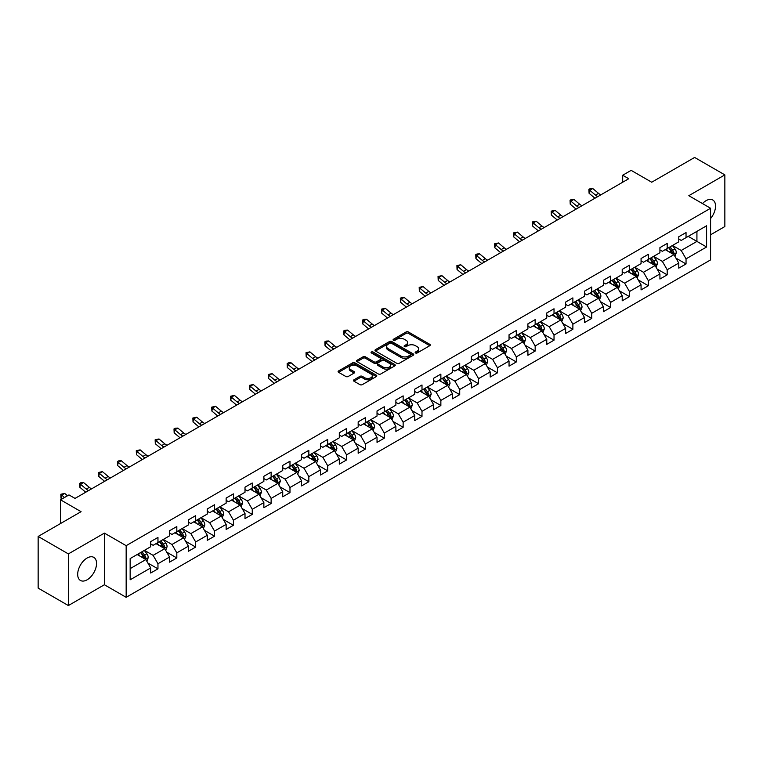 <?xml version="1.0" encoding="UTF-8"?>
<svg xmlns="http://www.w3.org/2000/svg" width="763" height="763" viewBox="0 0 763 763"><rect width="100%" height="100%" fill="white"/><g stroke="black" fill="none" stroke-linecap="round" stroke-linejoin="round"><path stroke-width="1.14" d="M415.511 352.973A1.173 0.677 0 0 0 417.17 352.973L429.779 345.696A1.679 0.973 0 0 0 430.265 345.01A1.679 0.973 0 0 0 429.779 344.323L408.415 331.991A1.679 0.973 0 0 0 406.04 331.991L393.431 339.268A1.173 0.677 0 0 0 393.088 339.745A1.173 0.677 0 0 0 393.431 340.231A1.173 0.677 0 0 0 395.091 340.231L396.731 339.287A5.37 3.1 0 0 1 404.323 339.287L406.097 340.317A5.37 3.1 0 0 1 407.671 342.511A5.37 3.1 0 0 1 406.097 344.695L404.466 345.639A1.173 0.677 0 0 0 404.123 346.116A1.173 0.677 0 0 0 404.466 346.602A1.173 0.677 0 0 0 406.135 346.602L407.766 345.658A5.37 3.1 0 0 1 415.358 345.658L417.142 346.688A5.37 3.1 0 0 1 418.715 348.882A5.37 3.1 0 0 1 417.142 351.066L415.511 352.01A1.173 0.677 0 0 0 415.158 352.496A1.173 0.677 0 0 0 415.511 352.973L415.511 352.01M87.116 579.804A13.333 7.697 120 0 0 95.823 568.053A13.333 7.697 120 0 0 93.782 557.362A13.333 7.697 120 0 0 87.116 558.02A13.333 7.697 120 0 0 78.398 569.78A13.333 7.697 120 0 0 80.449 580.462A13.333 7.697 120 0 0 87.116 579.804M710.582 218.542A13.333 7.697 120 0 0 712.776 199.992A13.333 7.697 120 0 0 706.109 200.65A13.333 7.697 120 0 0 702.485 203.578M353.946 379.812A1.679 0.973 0 0 0 353.46 380.499A1.679 0.973 0 0 0 353.946 381.185L359.936 384.638A1.679 0.973 0 0 0 362.311 384.638L376.312 376.56A1.679 0.973 0 0 0 376.808 375.873A1.679 0.973 0 0 0 376.312 375.186L354.957 362.854A1.679 0.973 0 0 0 352.582 362.854L338.581 370.942A1.679 0.973 0 0 0 338.085 371.629A1.679 0.973 0 0 0 338.581 372.306L345.82 376.493A1.679 0.973 0 0 0 348.195 376.493L354.185 373.031A1.679 0.973 0 0 0 354.671 372.344A1.679 0.973 0 0 0 354.185 371.657L350.599 369.588A4.492 2.594 0 0 1 349.282 367.756A4.492 2.594 0 0 1 352.048 365.363A4.492 2.594 0 0 1 356.941 365.925L371.009 374.042A4.492 2.594 0 0 1 372.325 375.873A4.492 2.594 0 0 1 369.55 378.267A4.492 2.594 0 0 1 364.657 377.704L362.311 376.35A1.679 0.973 0 0 0 359.936 376.35L353.946 379.812L353.946 381.185M710.582 234.785L724.85 226.544L724.85 174.889L694.626 157.445L651.707 182.223L631.154 170.359L622.694 175.242L628.741 178.733L75.022 498.411L68.975 494.92L60.515 499.813L60.515 523.542M68.374 553.909L68.374 605.555L104.397 584.754L104.397 533.108L68.374 553.909L38.15 536.456L81.069 511.677L60.515 499.813M104.397 533.108L126.162 545.669L710.582 208.261L710.582 259.906L126.162 597.324L126.162 545.669M724.85 174.889L688.827 195.69L710.582 208.261M396.846 363.331A1.679 0.973 0 0 0 399.221 363.331L413.222 355.253A1.679 0.973 0 0 0 413.718 354.566A1.679 0.973 0 0 0 413.222 353.879L391.858 341.547A1.679 0.973 0 0 0 389.492 341.547L375.482 349.635A1.679 0.973 0 0 0 374.995 350.312A1.679 0.973 0 0 0 375.482 350.999L396.846 363.331M371.858 353.221A1.173 0.677 0 0 1 373.05 353.393L394.748 365.916L380.766 373.984A1.679 0.973 0 0 1 378.391 373.984L357.036 361.652L363.026 358.219L363.026 356.826L357.036 360.289A1.679 0.973 0 0 0 356.54 360.975A1.679 0.973 0 0 0 357.036 361.652L357.036 360.289M363.026 358.219A1.679 0.973 0 0 1 365.401 358.219L365.401 356.826A1.679 0.973 0 0 0 363.026 356.826M365.401 356.826L374.061 361.824A1.679 0.973 0 0 0 376.436 361.824L380.413 359.535A1.679 0.973 0 0 0 380.899 358.848A1.679 0.973 0 0 0 380.413 358.162L371.39 352.954A1.173 0.677 0 0 1 371.047 352.477A1.173 0.677 0 0 1 371.772 351.848A1.173 0.677 0 0 1 373.05 351.991L394.767 364.533A1.679 0.973 0 0 1 395.263 365.219A1.679 0.973 0 0 1 394.767 365.906L394.767 364.533M68.374 605.555L38.15 588.111L38.15 536.456M147.869 563.018L157.96 568.845L157.96 563.743L169.567 557.047L169.567 562.14L176.816 557.953L176.816 552.86L188.423 546.155L188.423 551.258L195.681 547.061L195.681 541.968L207.288 535.273L207.288 540.366L214.537 536.179L214.537 531.077L226.144 524.381L226.144 529.474L233.402 525.287L233.402 520.194L245.009 513.489L245.009 518.582L252.257 514.396L252.257 509.303L263.864 502.607L263.864 507.7L271.123 503.513L271.123 498.411L282.73 491.715L282.73 496.808L289.978 492.621L289.978 487.528L301.585 480.824L301.585 485.917L308.843 481.73L308.843 476.637L320.45 469.932L320.45 475.034L327.699 470.847L327.699 465.745L339.306 459.049L339.306 464.142L346.564 459.955L346.564 454.862L358.171 448.158L358.171 453.251L365.42 449.064L365.42 443.971L377.027 437.266L377.027 442.368L384.285 438.181L384.285 433.079L395.883 426.383L395.883 431.476L403.141 427.29L403.141 422.197L414.748 415.492L414.748 420.585L421.996 416.398L421.996 411.305L433.603 404.6L433.603 409.702L440.861 405.515L440.861 400.413L452.469 393.718L452.469 398.811L459.717 394.624L459.717 389.531L471.324 382.826L471.324 387.919L478.582 383.732L478.582 378.639L490.189 371.934L490.189 377.036L497.438 372.849L497.438 367.747L509.045 361.052L509.045 366.145L516.303 361.958L516.303 356.865L527.91 350.16L527.91 355.253L535.159 351.066L535.159 345.973L546.766 339.268L546.766 344.371L554.024 340.174L554.024 335.081L565.631 328.386L565.631 333.479L572.879 329.292L572.879 324.199L584.487 317.494L584.487 322.587L591.745 318.4L591.745 313.307L603.352 306.602L603.352 311.705L610.6 307.508L610.6 302.415L622.207 295.72L622.207 300.813L629.465 296.626L629.465 291.533L641.063 284.828L641.063 289.921L648.321 285.734L648.321 280.641L659.928 273.936L659.928 279.039L667.186 274.842L667.186 269.749L678.784 263.054L678.784 268.147L686.042 263.96L686.042 258.857L706.595 246.993L706.595 225.781L696.924 231.361L696.924 241.413L706.595 246.993M157.96 568.845L150.702 573.032L150.702 567.939L130.149 579.804L130.149 558.583L150.702 546.718L150.702 541.625L157.96 537.429L157.96 542.531L169.567 535.826L169.567 530.733L176.816 526.546L176.816 531.639L188.423 524.934L188.423 519.841L195.681 515.654L195.681 520.747L207.288 514.052L207.288 508.95L214.537 504.763L214.537 509.865L226.144 503.16L226.144 498.067L233.402 493.88L233.402 498.973L245.009 492.269L245.009 487.175L252.257 482.989L252.257 488.082L263.864 481.386L263.864 476.284L271.123 472.097L271.123 477.199L282.73 470.494L282.73 465.401L289.978 461.214L289.978 466.307L301.585 459.603L301.585 454.51L308.843 450.323L308.843 455.416L320.45 448.72L320.45 443.618L327.699 439.431L327.699 444.533L339.306 437.828L339.306 432.735L346.564 428.548L346.564 433.642L358.171 426.937L358.171 421.844L365.42 417.657L365.42 422.75L377.027 416.054L377.027 410.952L384.285 406.765L384.285 411.867L395.883 405.163L395.883 400.07L403.141 395.883L403.141 400.976L414.748 394.271L414.748 389.178L421.996 384.991L421.996 390.084L433.603 383.388L433.603 378.286L440.861 374.099L440.861 379.192L452.469 372.497L452.469 367.404L459.717 363.217L459.717 368.31L471.324 361.605L471.324 356.512L478.582 352.325L478.582 357.418L490.189 350.722L490.189 345.62L497.438 341.433L497.438 346.526L509.045 339.831L509.045 334.738L516.303 330.551L516.303 335.644L527.91 328.939L527.91 323.846L535.159 319.659L535.159 324.752L546.766 318.057L546.766 312.954L554.024 308.767L554.024 313.86L565.631 307.165L565.631 302.072L572.879 297.875L572.879 302.978L584.487 296.273L584.487 291.18L591.745 286.993L591.745 292.086L603.352 285.381L603.352 280.288L610.6 276.101L610.6 281.194L622.207 274.499L622.207 269.406L629.465 265.209L629.465 270.312L641.063 263.607L641.063 258.514L648.321 254.327L648.321 259.42L659.928 252.715L659.928 247.622L667.186 243.435L667.186 248.528L678.784 241.833L678.784 236.74L686.042 232.543L686.042 237.646L706.595 225.781M156.024 543.647L164.732 548.673L153.125 555.369L144.417 550.342M150.702 543.924L153.125 545.316L157.96 542.531M153.125 555.369L157.96 563.743M164.732 548.673L169.567 557.047M174.889 532.755L183.587 537.781L171.98 544.486L163.282 539.46M169.567 533.032L171.98 534.434L176.816 531.639M171.98 544.486L176.816 552.86M183.587 537.781L188.423 546.155M193.745 521.863L202.453 526.89L190.845 533.595L182.138 528.568M188.423 522.15L190.845 523.542L195.681 520.747M190.845 533.595L195.681 541.968M202.453 526.89L207.288 535.273M212.61 510.981L221.308 516.007L209.701 522.703L201.003 517.676M207.288 511.258L209.701 512.65L214.537 509.865M209.701 522.703L214.537 531.077M221.308 516.007L226.144 524.381M231.466 500.089L240.173 505.116L228.566 511.82L219.858 506.794M226.144 500.366L228.566 501.768L233.402 498.973M228.566 511.82L233.402 520.194M240.173 505.116L245.009 513.489M250.321 489.197L259.029 494.224L247.422 500.929L238.724 495.902M245.009 489.484L247.422 490.876L252.257 488.082M247.422 500.929L252.257 509.303M259.029 494.224L263.864 502.607M269.186 478.315L277.894 483.341L266.287 490.037L257.579 485.01M263.864 478.592L266.287 479.984L271.123 477.199M266.287 490.037L271.123 498.411M277.894 483.341L282.73 491.715M288.042 467.423L296.75 472.45L285.143 479.154L276.435 474.128M282.73 467.7L285.143 469.102L289.978 466.307M285.143 479.154L289.978 487.528M296.75 472.45L301.585 480.824M306.907 456.532L315.615 461.558L304.008 468.263L295.3 463.236M301.585 456.818L304.008 458.21L308.843 455.416M304.008 468.263L308.843 476.637M315.615 461.558L320.45 469.932M325.763 445.649L334.471 450.675L322.863 457.371L314.156 452.345M320.45 445.926L322.863 447.318L327.699 444.533M322.863 457.371L327.699 465.745M334.471 450.675L339.306 459.049M344.628 434.757L353.326 439.784L341.729 446.479L333.021 441.462M339.306 435.034L341.729 436.436L346.564 433.642M341.729 446.479L346.564 454.862M353.326 439.784L358.171 448.158M363.484 423.866L372.191 428.892L360.584 435.597L351.877 430.57M358.171 424.152L360.584 425.544L365.42 422.75M360.584 435.597L365.42 443.971M372.191 428.892L377.027 437.266M382.349 412.983L391.047 418.01L379.449 424.705L370.742 419.679M377.027 413.26L379.449 414.652L384.285 411.867M379.449 424.705L384.285 433.079M391.047 418.01L395.883 426.383M401.204 402.091L409.912 407.118L398.305 413.813L389.597 408.796M395.883 402.368L398.305 403.77L403.141 400.976M398.305 413.813L403.141 422.197M409.912 407.118L414.748 415.492M420.07 391.2L428.768 396.226L417.161 402.931L408.463 397.904M414.748 391.486L417.161 392.878L421.996 390.084M417.161 402.931L421.996 411.305M428.768 396.226L433.603 404.6M438.925 380.317L447.633 385.344L436.026 392.039L427.318 387.013M433.603 380.594L436.026 381.986L440.861 379.192M436.026 392.039L440.861 400.413M447.633 385.344L452.469 393.718M457.79 369.426L466.489 374.452L454.882 381.147L446.183 376.121M452.469 369.702L454.882 371.104L459.717 368.31M454.882 381.147L459.717 389.531M466.489 374.452L471.324 382.826M476.646 358.534L485.354 363.56L473.747 370.265L465.039 365.239M471.324 358.81L473.747 360.212L478.582 357.418M473.747 370.265L478.582 378.639M485.354 363.56L490.189 371.934M495.511 347.651L504.209 352.668L492.602 359.373L483.904 354.347M490.189 347.928L492.602 349.32L497.438 346.526M492.602 359.373L497.438 367.747M504.209 352.668L509.045 361.052M514.367 336.76L523.075 341.786L511.468 348.481L502.76 343.455M509.045 337.036L511.468 338.438L516.303 335.644M511.468 348.481L516.303 356.865M523.075 341.786L527.91 350.16M533.223 325.868L541.93 330.894L530.323 337.599L521.625 332.573M527.91 326.144L530.323 327.546L535.159 324.752M530.323 337.599L535.159 345.973M541.93 330.894L546.766 339.268M552.088 314.985L560.795 320.002L549.188 326.707L540.481 321.681M546.766 315.262L549.188 316.655L554.024 313.86M549.188 326.707L554.024 335.081M560.795 320.002L565.631 328.386M570.943 304.094L579.651 309.12L568.044 315.815L559.336 310.789M565.631 304.37L568.044 305.763L572.879 302.978M568.044 315.815L572.879 324.199M579.651 309.12L584.487 317.494M589.809 293.202L598.516 298.228L586.909 304.933L578.201 299.907M584.487 293.478L586.909 294.88L591.745 292.086M586.909 304.933L591.745 313.307M598.516 298.228L603.352 306.602M608.664 282.31L617.372 287.336L605.765 294.041L597.057 289.015M603.352 282.596L605.765 283.989L610.6 281.194M605.765 294.041L610.6 302.415M617.372 287.336L622.207 295.72M627.529 271.428L636.228 276.454L624.63 283.149L615.922 278.123M622.207 271.704L624.63 273.097L629.465 270.312M624.63 283.149L629.465 291.533M636.228 276.454L641.063 284.828M646.385 260.536L655.093 265.562L643.486 272.267L634.778 267.241M641.063 260.812L643.486 262.214L648.321 259.42M643.486 272.267L648.321 280.641M655.093 265.562L659.928 273.936M665.25 249.644L673.948 254.67L662.341 261.375L653.643 256.349M659.928 249.93L662.341 251.323L667.186 248.528M662.341 261.375L667.186 269.749M673.948 254.67L678.784 263.054M688.216 236.387L696.924 241.413L681.206 250.483L672.499 245.457M678.784 239.038L681.206 240.431L686.042 237.646M681.206 250.483L686.042 258.857M104.397 584.754L126.162 597.324M622.694 175.242L622.694 182.223M130.149 568.635L145.867 559.556L137.168 554.529M145.867 559.556L150.702 567.939M675.951 258.132L686.042 263.96M657.086 269.015L667.186 274.842M638.23 279.907L648.321 285.734M619.365 290.798L629.465 296.626M600.51 301.681L610.6 307.508M581.644 312.572L591.745 318.4M562.789 323.464L572.879 329.292M543.924 334.347L554.024 340.174M525.068 345.238L535.159 351.066M506.203 356.13L516.303 361.958M487.347 367.013L497.438 372.849M468.482 377.904L478.582 383.732M449.626 388.796L459.717 394.624M430.771 399.678L440.861 405.515M411.906 410.57L421.996 416.398M393.05 421.462L403.141 427.29M374.185 432.354L384.285 438.181M355.329 443.236L365.42 449.064M336.464 454.128L346.564 459.955M317.608 465.02L327.699 470.847M298.743 475.902L308.843 481.73M279.887 486.794L289.978 492.621M261.022 497.686L271.123 503.513M242.167 508.568L252.257 514.396M223.301 519.46L233.402 525.287M204.446 530.352L214.537 536.179M185.581 541.234L195.681 547.061M166.725 552.126L176.816 557.953M415.978 353.135L417.142 352.468A5.37 3.1 0 0 0 418.715 350.274L418.715 348.882M407.671 342.511L407.671 343.903A5.37 3.1 0 0 1 406.097 346.097L404.943 346.764M429.779 344.323L429.779 345.696L408.415 333.383A1.679 0.973 0 0 0 406.04 333.383L393.899 340.393M413.222 353.879L413.222 355.253L391.858 342.94A1.679 0.973 0 0 0 389.492 342.94L375.51 351.018M410.256 355.043A1.173 0.677 0 0 0 410.599 354.566A1.173 0.677 0 0 0 410.256 354.089L391.505 343.264A1.173 0.677 0 0 0 389.845 343.264L388.119 344.256A5.37 3.1 0 0 0 386.555 346.45A5.37 3.1 0 0 0 388.119 348.634L400.937 356.035A5.37 3.1 0 0 0 408.539 356.035L410.256 355.043L410.256 356.445A1.173 0.677 0 0 0 410.599 355.959L410.599 354.566M386.555 346.45L386.555 347.842A5.37 3.1 0 0 0 388.119 350.036L388.119 348.634M410.256 356.445L408.539 357.437A5.37 3.1 0 0 1 400.937 357.437L388.119 350.036M365.401 358.219L374.061 363.226A1.679 0.973 0 0 0 376.436 363.226L380.413 360.928A1.679 0.973 0 0 0 380.899 360.241L380.899 358.848M383.055 367.013A4.492 2.594 0 0 0 387.947 367.575A4.492 2.594 0 0 0 390.713 365.181A4.492 2.594 0 0 0 389.397 363.35L384.447 360.489A1.679 0.973 0 0 0 382.072 360.489L378.095 362.787A1.679 0.973 0 0 0 377.609 363.474A1.679 0.973 0 0 0 378.095 364.161L383.055 367.013L383.055 368.415A4.492 2.594 0 0 0 387.947 368.977A4.492 2.594 0 0 0 390.713 366.583L390.713 365.181M377.609 363.474L377.609 364.867A1.679 0.973 0 0 0 378.095 365.553L378.095 364.161M383.055 368.415L378.095 365.553M372.325 375.873L372.325 377.265A4.492 2.594 0 0 1 369.55 379.659A4.492 2.594 0 0 1 364.657 379.097L362.311 377.752A1.679 0.973 0 0 0 359.936 377.752L353.965 381.195M349.282 367.756L349.282 369.149A4.492 2.594 0 0 0 350.599 370.98L350.599 369.588M354.166 373.04L350.599 370.98M376.293 376.569L354.957 364.247A1.679 0.973 0 0 0 352.582 364.247L338.6 372.325M674.912 256.33L676.342 252.706A4.53 2.613 -120 0 0 674.902 248.843L672.403 245.514M668.054 251.265L666.357 249.005M673.252 254.27L673.901 252.896A4.53 2.613 -120 0 0 672.604 250.169L670.105 246.84M668.97 247.498L671.736 251.189A2.308 1.335 60 0 1 672.155 251.895L673.901 252.896M668.655 247.679L671.154 251.008A4.53 2.613 60 0 1 672.451 253.736M597.868 196.549A8.546 4.94 60 0 1 595.512 195.109L589.751 190.273L589.074 193.287L594.844 198.132A12.818 7.401 -120 0 0 594.959 198.227M600.891 194.803A8.546 4.94 60 0 1 598.535 193.363L592.775 188.528L589.751 190.273L588.922 189.367L590.133 188.661L592.775 188.528M589.074 193.287L588.922 189.367M656.046 267.222L657.487 263.597A4.53 2.613 -120 0 0 656.037 259.735L653.548 256.406M649.199 262.157L647.501 259.897M654.387 265.162L655.035 263.788A4.53 2.613 -120 0 0 653.738 261.06L651.249 257.732M650.114 258.39L652.88 262.081A2.308 1.335 60 0 1 653.3 262.787L655.035 263.788M649.799 258.571L652.289 261.9A4.53 2.613 60 0 1 653.586 264.627M637.191 278.104L638.621 274.48A4.53 2.613 -120 0 0 637.181 270.627L634.682 267.298M630.333 273.049L628.636 270.779M635.531 276.044L636.18 274.68A4.53 2.613 -120 0 0 634.883 271.952L632.384 268.624M631.249 269.272L634.024 272.973A2.308 1.335 60 0 1 634.444 273.669L636.18 274.68M630.934 269.453L633.433 272.792A4.53 2.613 60 0 1 634.73 275.51M579.012 207.441A8.546 4.94 60 0 1 576.656 206L570.886 201.155L570.219 204.169L575.979 209.014A12.818 7.401 -120 0 0 576.103 209.119M582.035 205.695A8.546 4.94 60 0 1 579.67 204.255L573.91 199.41L570.886 201.155L570.066 200.249L571.268 199.553L573.91 199.41M570.219 204.169L570.066 200.249M560.156 218.332A8.546 4.94 60 0 1 557.791 216.892L552.03 212.047L551.363 215.061L557.124 219.906A12.818 7.401 -120 0 0 557.248 220.011M563.17 216.587A8.546 4.94 60 0 1 560.815 215.147L555.054 210.302L552.03 212.047L551.201 211.141L555.054 210.302M551.363 215.061L551.201 211.141M618.326 288.996L619.766 285.372A4.53 2.613 -120 0 0 618.316 281.509L615.827 278.18M611.478 283.931L609.78 281.671M616.666 286.936L617.315 285.562A4.53 2.613 -120 0 0 616.018 282.844L613.528 279.506M612.393 280.164L615.159 283.855A2.308 1.335 60 0 1 615.579 284.561L617.315 285.562M612.079 280.345L614.568 283.674A4.53 2.613 60 0 1 615.865 286.402M599.47 299.888L600.901 296.263A4.53 2.613 -120 0 0 599.46 292.401L596.962 289.072M592.613 294.823L590.915 292.563M597.81 297.828L598.459 296.454A4.53 2.613 -120 0 0 597.162 293.726L594.663 290.398M593.528 291.056L596.304 294.747A2.308 1.335 60 0 1 596.723 295.453L598.459 296.454M593.213 291.237L595.712 294.566A4.53 2.613 60 0 1 597.009 297.293M580.605 310.77L582.045 307.146A4.53 2.613 -120 0 0 580.595 303.293L578.106 299.964M573.757 305.715L572.059 303.455M578.955 308.71L579.603 307.346A4.53 2.613 -120 0 0 578.306 304.618L575.807 301.29M574.673 301.938L577.438 305.639A2.308 1.335 60 0 1 577.858 306.335L579.603 307.346M574.358 302.119L576.847 305.458A4.53 2.613 60 0 1 578.144 308.176M541.291 229.215A8.546 4.94 60 0 1 538.936 227.775L533.165 222.939L532.498 225.953L538.258 230.798A12.818 7.401 -120 0 0 538.382 230.893M544.315 227.469A8.546 4.94 60 0 1 541.959 226.039L536.189 221.194L533.165 222.939L532.345 222.033L533.556 221.327L536.189 221.194M532.498 225.953L532.345 222.033M522.436 240.107A8.546 4.94 60 0 1 520.07 238.666L514.31 233.821L513.642 236.845L519.403 241.68A12.818 7.401 -120 0 0 519.527 241.785M525.459 238.361A8.546 4.94 60 0 1 523.094 236.921L517.333 232.076L514.31 233.821L513.48 232.915L517.333 232.076M513.642 236.845L513.48 232.915M503.57 250.998A8.546 4.94 60 0 1 501.215 249.558L495.454 244.713L494.777 247.727L500.538 252.572A12.818 7.401 -120 0 0 500.662 252.677M506.594 249.253A8.546 4.94 60 0 1 504.238 247.813L498.468 242.968L495.454 244.713L494.624 243.807L498.468 242.968M494.777 247.727L494.624 243.807M484.715 261.881A8.546 4.94 60 0 1 482.35 260.45L476.589 255.605L475.921 258.619L481.682 263.464A12.818 7.401 -120 0 0 481.806 263.559M487.738 260.135A8.546 4.94 60 0 1 485.373 258.705L479.612 253.86L476.589 255.605L475.759 254.699L476.97 253.993L479.612 253.86M475.921 258.619L475.759 254.699M465.85 272.772A8.546 4.94 60 0 1 463.494 271.332L457.733 266.487L457.056 269.511L462.817 274.346A12.818 7.401 -120 0 0 462.941 274.451M468.873 271.027A8.546 4.94 60 0 1 466.517 269.587L460.757 264.742L457.733 266.487L456.903 265.581L460.757 264.742M457.056 269.511L456.903 265.581M446.994 283.664A8.546 4.94 60 0 1 444.629 282.224L438.868 277.379L438.2 280.393L443.961 285.238A12.818 7.401 -120 0 0 444.085 285.343M450.017 281.919A8.546 4.94 60 0 1 447.652 280.479L441.891 275.634L438.868 277.379L438.038 276.473L441.891 275.634M438.2 280.393L438.038 276.473M428.129 294.547A8.546 4.94 60 0 1 425.773 293.116L420.012 288.271L419.335 291.285L425.096 296.13A12.818 7.401 -120 0 0 425.22 296.225M431.152 292.801A8.546 4.94 60 0 1 428.796 291.371L423.036 286.526L420.012 288.271L419.183 287.365L423.036 286.526M419.335 291.285L419.183 287.365M409.273 305.438A8.546 4.94 60 0 1 406.908 303.998L401.147 299.153L400.48 302.177L406.24 307.012A12.818 7.401 -120 0 0 406.364 307.117M412.297 303.693A8.546 4.94 60 0 1 409.931 302.253L404.171 297.408L401.147 299.153L400.327 298.247L401.529 297.551L404.171 297.408M400.48 302.177L400.327 298.247M390.408 316.33A8.546 4.94 60 0 1 388.052 314.89L382.292 310.045L381.614 313.059L387.385 317.904A12.818 7.401 -120 0 0 387.499 318.009M393.431 314.585A8.546 4.94 60 0 1 391.076 313.145L385.315 308.3L382.292 310.045L381.462 309.139L385.315 308.3M381.614 313.059L381.462 309.139M371.552 327.213A8.546 4.94 60 0 1 369.187 325.782L363.426 320.937L362.759 323.951L368.519 328.796A12.818 7.401 -120 0 0 368.643 328.891M374.576 325.467A8.546 4.94 60 0 1 372.21 324.037L366.45 319.192L363.426 320.937L362.606 320.031L363.808 319.335L366.45 319.192M362.759 323.951L362.606 320.031M352.687 338.104A8.546 4.94 60 0 1 350.331 336.664L344.571 331.819L343.894 334.843L349.664 339.678A12.818 7.401 -120 0 0 349.778 339.783M355.711 336.359A8.546 4.94 60 0 1 353.355 334.919L347.594 330.083L344.571 331.819L343.741 330.913L344.952 330.217L347.594 330.083M343.894 334.843L343.741 330.913M333.832 348.996A8.546 4.94 60 0 1 331.476 347.556L325.706 342.711L325.038 345.725L330.799 350.57A12.818 7.401 -120 0 0 330.923 350.675M336.855 347.251A8.546 4.94 60 0 1 334.49 345.811L328.729 340.966L325.706 342.711L324.885 341.805L326.087 341.109L328.729 340.966M325.038 345.725L324.885 341.805M314.966 359.878A8.546 4.94 60 0 1 312.611 358.448L306.85 353.603L306.182 356.617L311.943 361.462A12.818 7.401 -120 0 0 312.057 361.557M317.99 358.133A8.546 4.94 60 0 1 315.634 356.702L309.873 351.857L306.85 353.603L306.02 352.697L309.873 351.857M306.182 356.617L306.02 352.697M296.111 370.77A8.546 4.94 60 0 1 293.755 369.33L287.985 364.495L287.317 367.508L293.078 372.344A12.818 7.401 -120 0 0 293.202 372.449M299.134 369.025A8.546 4.94 60 0 1 296.769 367.585L291.008 362.749L287.985 364.495L287.165 363.579L288.366 362.883L291.008 362.749M287.317 367.508L287.165 363.579M277.255 381.662A8.546 4.94 60 0 1 274.89 380.222L269.129 375.377L268.462 378.391L274.222 383.236A12.818 7.401 -120 0 0 274.346 383.341M280.269 379.917A8.546 4.94 60 0 1 277.913 378.477L272.153 373.632L269.129 375.377L268.299 374.471L272.153 373.632M268.462 378.391L268.299 374.471M258.39 392.544A8.546 4.94 60 0 1 256.034 391.114L250.274 386.269L249.596 389.283L255.357 394.128A12.818 7.401 -120 0 0 255.481 394.223M261.413 390.799A8.546 4.94 60 0 1 259.058 389.368L253.287 384.523L250.274 386.269L249.444 385.363L253.287 384.523M249.596 389.283L249.444 385.363M239.534 403.436A8.546 4.94 60 0 1 237.169 401.996L231.408 397.161L230.741 400.174L236.501 405.01A12.818 7.401 -120 0 0 236.625 405.115M242.558 401.691A8.546 4.94 60 0 1 240.192 400.251L234.432 395.415L231.408 397.161L230.579 396.245L234.432 395.415M230.741 400.174L230.579 396.245M220.669 414.328A8.546 4.94 60 0 1 218.313 412.888L212.553 408.043L211.876 411.057L217.636 415.902A12.818 7.401 -120 0 0 217.76 416.007M223.693 412.583A8.546 4.94 60 0 1 221.337 411.143L215.567 406.298L212.553 408.043L211.723 407.137L215.567 406.298M211.876 411.057L211.723 407.137M201.814 425.21A8.546 4.94 60 0 1 199.448 423.78L193.688 418.935L193.02 421.949L198.781 426.794A12.818 7.401 -120 0 0 198.905 426.899M204.837 423.465A8.546 4.94 60 0 1 202.472 422.034L196.711 417.189L193.688 418.935L192.858 418.029L196.711 417.189M193.02 421.949L192.858 418.029M561.749 321.662L563.189 318.037A4.53 2.613 -120 0 0 561.74 314.184L559.241 310.846M554.892 316.597L553.194 314.337M560.09 319.602L560.738 318.228A4.53 2.613 -120 0 0 559.441 315.51L556.942 312.172M555.807 312.83L558.583 316.521A2.308 1.335 60 0 1 559.002 317.227L560.738 318.228M555.493 313.011L557.991 316.34A4.53 2.613 60 0 1 559.289 319.068M542.884 332.554L544.324 328.929A4.53 2.613 -120 0 0 542.875 325.067L540.385 321.738M536.036 327.489L534.338 325.229M541.234 330.493L541.883 329.12A4.53 2.613 -120 0 0 540.585 326.392L538.087 323.064M536.952 323.722L539.718 327.413A2.308 1.335 60 0 1 540.137 328.119L541.883 329.12M536.637 323.903L539.136 327.232A4.53 2.613 60 0 1 540.423 329.959M524.028 343.436L525.469 339.812A4.53 2.613 -120 0 0 524.019 335.958L521.52 332.63M517.171 338.381L515.483 336.121M522.369 341.376L523.017 340.012A4.53 2.613 -120 0 0 521.72 337.284L519.231 333.956M518.096 334.604L520.862 338.305A2.308 1.335 60 0 1 521.282 339.001L523.017 340.012M517.772 334.785L520.271 338.123A4.53 2.613 60 0 1 521.568 340.842M505.163 354.328L506.603 350.703A4.53 2.613 -120 0 0 505.163 346.85L502.664 343.512M498.315 349.263L496.618 347.003M503.513 352.268L504.162 350.894A4.53 2.613 -120 0 0 502.865 348.176L500.366 344.838M499.231 345.496L501.997 349.196A2.308 1.335 60 0 1 502.416 349.893L504.162 350.894M498.916 345.677L501.415 349.006A4.53 2.613 60 0 1 502.712 351.733M486.308 365.219L487.748 361.595A4.53 2.613 -120 0 0 486.298 357.733L483.799 354.404M479.45 360.155L477.762 357.895M484.648 363.159L485.297 361.786A4.53 2.613 -120 0 0 484 359.058L481.51 355.73M480.375 356.388L483.141 360.079A2.308 1.335 60 0 1 483.561 360.785L485.297 361.786M480.051 356.569L482.55 359.898A4.53 2.613 60 0 1 483.847 362.625M467.442 376.102L468.883 372.478A4.53 2.613 -120 0 0 467.442 368.624L464.944 365.296M460.594 371.047L458.897 368.787M465.792 374.042L466.441 372.678A4.53 2.613 -120 0 0 465.144 369.95L462.645 366.621M461.51 367.27L464.276 370.971A2.308 1.335 60 0 1 464.696 371.667L466.441 372.678M461.195 367.461L463.694 370.789A4.53 2.613 60 0 1 464.991 373.517M448.587 386.994L450.027 383.369A4.53 2.613 -120 0 0 448.577 379.516L446.088 376.178M441.729 381.939L440.041 379.669M446.927 384.934L447.576 383.56A4.53 2.613 -120 0 0 446.279 380.842L443.789 377.504M442.654 378.162L445.42 381.862A2.308 1.335 60 0 1 445.84 382.559L447.576 383.56M442.34 378.343L444.829 381.672A4.53 2.613 60 0 1 446.126 384.399M429.722 397.885L431.162 394.261A4.53 2.613 -120 0 0 429.722 390.398L427.223 387.07M422.874 392.821L421.176 390.561M428.072 395.825L428.72 394.452A4.53 2.613 -120 0 0 427.423 391.724L424.924 388.396M423.789 389.054L426.555 392.745A2.308 1.335 60 0 1 426.975 393.45L428.72 394.452M423.475 389.235L425.973 392.564A4.53 2.613 60 0 1 427.27 395.291M410.866 408.768L412.306 405.143A4.53 2.613 -120 0 0 410.856 401.29L408.367 397.962M404.009 403.713L402.32 401.452M409.206 406.708L409.855 405.344A4.53 2.613 -120 0 0 408.558 402.616L406.069 399.287M404.934 399.936L407.7 403.637A2.308 1.335 60 0 1 408.119 404.333L409.855 405.344M404.619 400.127L407.108 403.455A4.53 2.613 60 0 1 408.405 406.183M392.01 419.66L393.441 416.035A4.53 2.613 -120 0 0 392.001 412.182L389.502 408.844M385.153 414.605L383.455 412.335M390.351 417.599L390.999 416.226A4.53 2.613 -120 0 0 389.702 413.508L387.203 410.17M386.068 410.828L388.844 414.528A2.308 1.335 60 0 1 389.254 415.225L390.999 416.226M385.754 411.009L388.253 414.347A4.53 2.613 60 0 1 389.55 417.065M373.145 430.551L374.585 426.927A4.53 2.613 -120 0 0 373.136 423.064L370.646 419.736M366.297 425.487L364.6 423.227M371.486 428.491L372.134 427.118A4.53 2.613 -120 0 0 370.837 424.39L368.348 421.062M367.213 421.72L369.979 425.411A2.308 1.335 60 0 1 370.398 426.116L372.134 427.118M366.898 421.901L369.387 425.229A4.53 2.613 60 0 1 370.684 427.957M354.29 441.434L355.72 437.819A4.53 2.613 -120 0 0 354.28 433.956L351.781 430.628M347.432 436.379L345.734 434.118M352.63 439.374L353.279 438.01A4.53 2.613 -120 0 0 351.981 435.282L349.483 431.953M348.348 432.602L351.123 436.302A2.308 1.335 60 0 1 351.543 436.999L353.279 438.01M348.033 432.793L350.532 436.121A4.53 2.613 60 0 1 351.829 438.849M335.424 452.325L336.864 448.701A4.53 2.613 -120 0 0 335.415 444.848L332.926 441.51M328.576 447.271L326.879 445.001M333.765 450.265L334.413 448.892A4.53 2.613 -120 0 0 333.126 446.174L330.627 442.836M329.492 443.494L332.258 447.194A2.308 1.335 60 0 1 332.678 447.891L334.413 448.892M329.177 443.675L331.667 447.013A4.53 2.613 60 0 1 332.964 449.731M316.569 463.217L317.999 459.593A4.53 2.613 -120 0 0 316.559 455.73L314.06 452.402M309.711 458.153L308.014 455.892M314.909 461.157L315.558 459.784A4.53 2.613 -120 0 0 314.261 457.056L311.762 453.727M310.627 454.386L313.402 458.077A2.308 1.335 60 0 1 313.822 458.782L315.558 459.784M310.312 454.567L312.811 457.895A4.53 2.613 60 0 1 314.108 460.623M297.704 474.1L299.144 470.485A4.53 2.613 -120 0 0 297.694 466.622L295.205 463.294M290.856 469.045L289.158 466.784M296.054 472.049L296.702 470.676A4.53 2.613 -120 0 0 295.405 467.948L292.906 464.619M291.771 465.277L294.537 468.968A2.308 1.335 60 0 1 294.957 469.665L296.702 470.676M291.456 465.459L293.946 468.787A4.53 2.613 60 0 1 295.243 471.515M278.848 484.991L280.288 481.367A4.53 2.613 -120 0 0 278.838 477.514L276.34 474.176M271.99 479.937L270.302 477.667M277.188 482.931L277.837 481.558A4.53 2.613 -120 0 0 276.54 478.84L274.041 475.511M272.906 476.16L275.681 479.86A2.308 1.335 60 0 1 276.101 480.556L277.837 481.558M272.591 476.341L275.09 479.679A4.53 2.613 60 0 1 276.387 482.397M259.983 495.883L261.423 492.259A4.53 2.613 -120 0 0 259.973 488.396L257.484 485.068M253.135 490.819L251.437 488.558M258.333 493.823L258.981 492.45A4.53 2.613 -120 0 0 257.684 489.722L255.185 486.393M254.05 487.052L256.816 490.743A2.308 1.335 60 0 1 257.236 491.448L258.981 492.45M253.736 487.233L256.234 490.561A4.53 2.613 60 0 1 257.532 493.289M241.127 506.766L242.567 503.151A4.53 2.613 -120 0 0 241.118 499.288L238.619 495.96M234.27 501.711L232.581 499.45M239.468 504.715L240.116 503.342A4.53 2.613 -120 0 0 238.819 500.614L236.33 497.285M235.195 497.943L237.961 501.634A2.308 1.335 60 0 1 238.38 502.34L240.116 503.342M234.87 498.125L237.369 501.453A4.53 2.613 60 0 1 238.666 504.181M182.948 436.102A8.546 4.94 60 0 1 180.593 434.662L174.832 429.827L174.155 432.84L179.915 437.685A12.818 7.401 -120 0 0 180.039 437.781M185.972 434.357A8.546 4.94 60 0 1 183.616 432.917L177.855 428.081L174.832 429.827L174.002 428.92L175.213 428.215L177.855 428.081M174.155 432.84L174.002 428.92M164.093 446.994A8.546 4.94 60 0 1 161.727 445.554L155.967 440.709L155.299 443.723L161.06 448.568A12.818 7.401 -120 0 0 161.184 448.673M167.116 445.249A8.546 4.94 60 0 1 164.751 443.808L158.99 438.963L155.967 440.709L155.137 439.803L158.99 438.963M155.299 443.723L155.137 439.803M222.262 517.657L223.702 514.033A4.53 2.613 -120 0 0 222.262 510.18L219.763 506.842M215.414 512.602L213.716 510.333M220.612 515.597L221.26 514.233A4.53 2.613 -120 0 0 219.963 511.506L217.465 508.177M216.33 508.826L219.095 512.526A2.308 1.335 60 0 1 219.515 513.222L221.26 514.233M216.015 509.007L218.514 512.345A4.53 2.613 60 0 1 219.811 515.063M145.228 457.876A8.546 4.94 60 0 1 142.872 456.446L137.111 451.601L136.434 454.614L142.195 459.46A12.818 7.401 -120 0 0 142.319 459.564M148.251 456.14A8.546 4.94 60 0 1 145.895 454.7L140.134 449.855L137.111 451.601L136.281 450.695L140.134 449.855M136.434 454.614L136.281 450.695M203.406 528.549L204.846 524.925A4.53 2.613 -120 0 0 203.397 521.062L200.898 517.734M196.549 523.485L194.861 521.224M201.747 526.489L202.395 525.116A4.53 2.613 -120 0 0 201.098 522.388L198.609 519.059M197.474 519.717L200.24 523.408A2.308 1.335 60 0 1 200.659 524.114L202.395 525.116M197.159 519.899L199.648 523.227A4.53 2.613 60 0 1 200.946 525.955M126.372 468.768A8.546 4.94 60 0 1 124.007 467.328L118.246 462.492L117.578 465.506L123.339 470.351A12.818 7.401 -120 0 0 123.463 470.447M129.395 467.023A8.546 4.94 60 0 1 127.03 465.583L121.269 460.747L118.246 462.492L117.426 461.586L118.627 460.881L121.269 460.747M117.578 465.506L117.426 461.586M184.541 539.431L185.981 535.817A4.53 2.613 -120 0 0 184.541 531.954L182.042 528.625M177.693 534.377L175.995 532.116M182.891 537.381L183.54 536.007A4.53 2.613 -120 0 0 182.243 533.28L179.744 529.951M178.609 530.609L181.375 534.3A2.308 1.335 60 0 1 181.794 535.006L183.54 536.007M178.294 530.79L180.793 534.119A4.53 2.613 60 0 1 182.09 536.847M107.507 479.66A8.546 4.94 60 0 1 105.151 478.22L99.39 473.375L98.713 476.389L104.483 481.234A12.818 7.401 -120 0 0 104.598 481.339M110.53 477.915A8.546 4.94 60 0 1 108.174 476.474L102.414 471.629L99.39 473.375L98.561 472.469L102.414 471.629M98.713 476.389L98.561 472.469M165.685 550.323L167.126 546.699A4.53 2.613 -120 0 0 165.676 542.846L163.187 539.517M158.828 545.268L157.14 542.998M164.026 548.263L164.674 546.899A4.53 2.613 -120 0 0 163.377 544.172L160.888 540.843M159.753 541.492L162.519 545.192A2.308 1.335 60 0 1 162.939 545.888L164.674 546.899M159.438 541.673L161.928 545.011A4.53 2.613 60 0 1 163.225 547.729M88.651 490.552A8.546 4.94 60 0 1 86.286 489.112L80.525 484.267L79.857 487.28L85.618 492.125A12.818 7.401 -120 0 0 85.742 492.23M91.674 488.806A8.546 4.94 60 0 1 89.309 487.366L83.548 482.521L80.525 484.267L79.705 483.361L80.907 482.664L83.548 482.521M79.857 487.28L79.705 483.361M146.83 561.215L148.26 557.591A4.53 2.613 -120 0 0 146.82 553.728L144.321 550.4M139.972 556.151L138.275 553.89M145.17 559.155L145.819 557.782A4.53 2.613 -120 0 0 144.522 555.063L142.023 551.725M140.888 552.383L143.654 556.074A2.308 1.335 60 0 1 144.073 556.78L145.819 557.782M140.573 552.565L143.072 555.893A4.53 2.613 60 0 1 144.369 558.621M67.506 495.778L64.693 493.413L61.669 495.158L60.992 498.172L61.956 498.973M64.483 497.524L60.84 494.252L64.693 493.413M60.992 498.172L60.84 494.252M417.142 352.468L417.142 351.066M404.466 346.602L404.466 345.639M406.097 346.097L406.097 344.695M393.431 340.231L393.431 339.268M406.04 333.383L406.04 331.991M408.415 333.383L408.415 331.991M375.482 350.999L375.482 349.635M389.492 342.94L389.492 341.547M391.858 342.94L391.858 341.547M400.937 357.437L400.937 356.035M408.539 357.437L408.539 356.035M374.061 363.226L374.061 361.824M376.436 363.226L376.436 361.824M380.413 360.928L380.413 359.535M373.05 353.393L373.05 351.991M359.936 377.752L359.936 376.35M362.311 377.752L362.311 376.35M364.657 379.097L364.657 377.704M354.185 373.031L354.185 371.657M338.581 372.306L338.581 370.942M352.582 364.247L352.582 362.854M354.957 364.247L354.957 362.854M376.312 376.56L376.312 375.186M673.5 254.413L676.314 252.791M672.604 250.169L674.902 248.843M669.38 252.038L671.154 251.008M595.512 195.109L598.535 193.363M654.644 265.305L657.458 263.683M653.738 261.06L656.037 259.735M650.515 262.92L652.289 261.9M635.789 276.196L638.593 274.575M634.883 271.952L637.181 270.627M631.659 273.812L633.433 272.792M576.656 206L579.67 204.255M557.791 216.892L560.815 215.147M616.924 287.079L619.737 285.457M616.018 282.844L618.316 281.509M612.803 284.704L614.568 283.674M598.068 297.971L600.872 296.349M597.162 293.726L599.46 292.401M593.938 295.586L595.712 294.566M579.203 308.862L582.016 307.241M578.306 304.618L580.595 303.293M575.083 306.478L576.847 305.458M538.936 227.775L541.959 226.039M520.07 238.666L523.094 236.921M501.215 249.558L504.238 247.813M482.35 260.45L485.373 258.705M463.494 271.332L466.517 269.587M444.629 282.224L447.652 280.479M425.773 293.116L428.796 291.371M406.908 303.998L409.931 302.253M388.052 314.89L391.076 313.145M369.187 325.782L372.21 324.037M350.331 336.664L353.355 334.919M331.476 347.556L334.49 345.811M312.611 358.448L315.634 356.702M293.755 369.33L296.769 367.585M274.89 380.222L277.913 378.477M256.034 391.114L259.058 389.368M237.169 401.996L240.192 400.251M218.313 412.888L221.337 411.143M199.448 423.78L202.472 422.034M560.347 319.745L563.151 318.123M559.441 315.51L561.74 314.184M556.217 317.37L557.991 316.34M541.482 330.637L544.296 329.015M540.585 326.392L542.875 325.067M537.362 328.252L539.136 327.232M522.626 341.528L525.43 339.907M521.72 337.284L524.019 335.958M518.497 339.144L520.271 338.123M503.761 352.411L506.575 350.789M502.865 348.176L505.163 346.85M499.641 350.036L501.415 349.006M484.906 363.302L487.719 361.681M484 359.058L486.298 357.733M480.776 360.918L482.55 359.898M466.04 374.194L468.854 372.573M465.144 369.95L467.442 368.624M461.92 371.81L463.694 370.789M447.185 385.077L449.998 383.455M446.279 380.842L448.577 379.516M443.055 382.702L444.829 381.672M428.32 395.968L431.133 394.347M427.423 391.724L429.722 390.398M424.199 393.584L425.973 392.564M409.464 406.86L412.278 405.239M408.558 402.616L410.856 401.29M405.334 404.476L407.108 403.455M390.608 417.743L393.412 416.121M389.702 413.508L392.001 412.182M386.479 415.368L388.253 414.347M371.743 428.634L374.557 427.013M370.837 424.39L373.136 423.064M367.623 426.25L369.387 425.229M352.887 439.526L355.692 437.905M351.981 435.282L354.28 433.956M348.758 437.142L350.532 436.121M334.022 450.418L336.836 448.787M333.126 446.174L335.415 444.848M329.902 448.034L331.667 447.013M315.167 461.3L317.971 459.679M314.261 457.056L316.559 455.73M311.037 458.916L312.811 457.895M296.302 472.192L299.115 470.571M295.405 467.948L297.694 466.622M292.181 469.808L293.946 468.787M277.446 483.084L280.25 481.453M276.54 478.84L278.838 477.514M273.316 480.7L275.09 479.679M258.581 493.966L261.394 492.345M257.684 489.722L259.973 488.396M254.46 491.591L256.234 490.561M239.725 504.858L242.539 503.237M238.819 500.614L241.118 499.288M235.595 502.474L237.369 501.453M180.593 434.662L183.616 432.917M161.727 445.554L164.751 443.808M220.86 515.75L223.673 514.119M219.963 511.506L222.262 510.18M216.74 513.365L218.514 512.345M142.872 456.446L145.895 454.7M202.004 526.632L204.818 525.011M201.098 522.388L203.397 521.062M197.875 524.257L199.648 523.227M124.007 467.328L127.03 465.583M183.139 537.524L185.953 535.903M182.243 533.28L184.541 531.954M179.019 535.14L180.793 534.119M105.151 478.22L108.174 476.474M164.283 548.416L167.097 546.785M163.377 544.172L165.676 542.846M160.154 546.031L161.928 545.011M86.286 489.112L89.309 487.366M145.418 559.298L148.232 557.677M144.522 555.063L146.82 553.728M141.298 556.923L143.072 555.893"/></g></svg>
